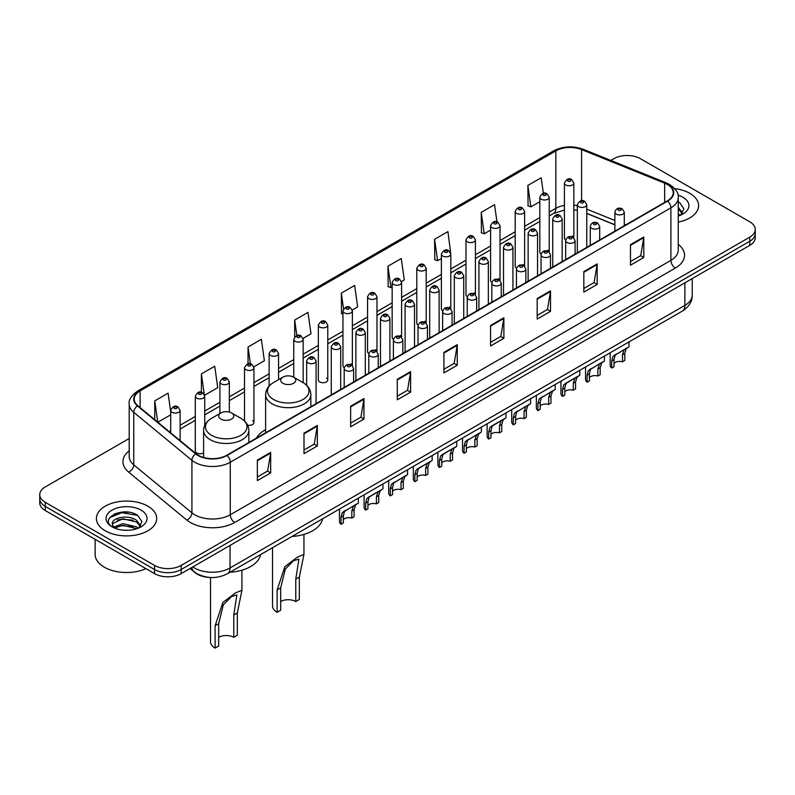 <?xml version="1.0" encoding="UTF-8"?>
<svg xmlns="http://www.w3.org/2000/svg" width="795" height="795" viewBox="0 0 795 795"><rect width="100%" height="100%" fill="white"/><g stroke="black" fill="none" stroke-linecap="round" stroke-linejoin="round"><path stroke-width="1.19" d="M265.619 429.707A33.291 19.219 0 0 0 256.437 438.115M547.854 250.226A4.71 2.723 0 0 1 549.226 252.025L549.236 197.269A4.71 2.723 180 0 1 546.324 199.774A4.71 2.723 180 0 1 541.186 199.187A4.71 2.723 180 0 1 539.815 197.269L539.815 252.144A4.71 2.723 0 0 0 541.137 254.032M524.63 266.236L524.63 211.47A4.71 2.723 180 0 1 521.719 213.984A4.71 2.723 180 0 1 516.581 213.398A4.71 2.723 180 0 1 515.2 211.47L515.2 266.355A4.71 2.723 0 0 0 516.531 268.243M498.634 278.638A4.71 2.723 0 0 1 500.015 280.436L500.015 225.681A4.71 2.723 180 0 1 497.114 228.195A4.71 2.723 180 0 1 491.976 227.599A4.71 2.723 180 0 1 490.595 225.681L490.595 280.555A4.71 2.723 0 0 0 491.926 282.454M474.029 292.838A4.71 2.723 0 0 1 475.41 294.647L475.41 239.881A4.71 2.723 180 0 1 472.498 242.395A4.71 2.723 180 0 1 467.371 241.809A4.71 2.723 180 0 1 465.989 239.881L465.989 294.766A4.71 2.723 0 0 0 467.311 296.654M449.423 307.049A4.71 2.723 0 0 1 450.795 308.848L450.805 254.092A4.71 2.723 180 0 1 447.893 256.606A4.71 2.723 180 0 1 442.765 256.02A4.71 2.723 180 0 1 441.384 254.092L441.384 308.977A4.71 2.723 0 0 0 442.706 310.865M426.2 323.058L426.2 268.303A4.71 2.723 180 0 1 423.288 270.817A4.71 2.723 180 0 1 418.15 270.221A4.71 2.723 180 0 1 416.779 268.303L416.779 323.177A4.71 2.723 0 0 0 418.1 325.076M400.213 335.46A4.71 2.723 0 0 1 401.584 337.269L401.594 282.503A4.71 2.723 180 0 1 398.683 285.017A4.71 2.723 180 0 1 393.545 284.431A4.71 2.723 180 0 1 392.164 282.503L392.164 337.388A4.71 2.723 0 0 0 393.495 339.276M375.598 349.671A4.71 2.723 0 0 1 376.979 351.47L376.979 296.714A4.71 2.723 180 0 1 374.077 299.228A4.71 2.723 180 0 1 368.94 298.642A4.71 2.723 180 0 1 367.558 296.714L367.558 351.589A4.71 2.723 0 0 0 368.89 353.487M350.993 363.872A4.71 2.723 0 0 1 352.374 365.68L352.374 310.925A4.71 2.723 180 0 1 349.462 313.429A4.71 2.723 180 0 1 344.334 312.842A4.71 2.723 180 0 1 342.953 310.925L342.953 365.799A4.71 2.723 0 0 0 344.275 367.688M327.769 380.01L327.769 325.125A4.71 2.723 180 0 1 324.857 327.639A4.71 2.723 180 0 1 319.729 327.053A4.71 2.723 180 0 1 318.348 325.125L318.348 380.01A4.71 2.723 0 0 0 319.729 381.928A4.71 2.723 0 0 0 324.857 382.524A4.71 2.723 0 0 0 327.769 380.01A4.71 2.723 0 0 0 326.387 378.082M204.732 425.404L204.732 396.158A4.71 2.723 180 0 1 201.821 398.673A4.71 2.723 180 0 1 196.693 398.086A4.71 2.723 180 0 1 195.312 396.158L195.312 451.043A4.71 2.723 0 0 0 196.693 452.961A4.71 2.723 0 0 0 203.609 452.802M572.46 236.016A4.71 2.723 0 0 1 573.831 237.814L573.841 183.059A4.71 2.723 180 0 1 570.929 185.573A4.71 2.723 180 0 1 565.802 184.987A4.71 2.723 180 0 1 564.42 183.059L564.42 237.934A4.71 2.723 0 0 0 565.742 239.832M614.873 224.856L586.77 213.487M524.62 266.226A4.71 2.723 0 0 0 523.249 264.427M426.19 323.058A4.71 2.723 0 0 0 424.818 321.26M247.613 425.186A4.71 2.723 0 0 0 253.943 422.632A4.71 2.723 0 0 0 252.562 420.704M209.413 577.418A18.841 10.882 180 0 1 195.292 572.807L190.065 568.495M129.068 512.258A25.122 14.509 0 0 0 114.361 514.007M129.207 438.482L45.265 486.947A18.841 10.882 0 0 0 39.75 494.639L39.75 502.838A18.841 10.882 0 0 0 45.265 510.539L154.538 573.622A18.841 10.882 0 0 0 181.19 573.622L749.735 245.377A18.841 10.882 0 0 0 755.25 237.685L755.25 233.581A18.841 10.882 0 0 1 749.735 241.273A18.841 10.882 0 0 0 755.25 233.581L755.25 229.477A18.841 10.882 0 0 0 749.735 221.785L640.462 158.702A18.841 10.882 0 0 0 613.81 158.702L610.808 160.431M39.75 494.639A18.841 10.882 0 0 0 45.265 502.331L154.538 565.414A18.841 10.882 0 0 0 181.19 565.414L181.19 569.518L749.735 241.273L181.19 569.518A18.841 10.882 0 0 1 154.538 569.518A18.841 10.882 0 0 0 181.19 569.518L181.19 573.622M45.265 502.331L45.265 506.435L154.538 569.518L45.265 506.435A18.841 10.882 0 0 1 39.75 498.743A18.841 10.882 0 0 0 45.265 506.435L45.265 510.539M689.772 193.314A30.15 17.41 0 0 0 674.707 188.594A30.15 17.41 0 0 1 689.772 193.314A30.15 17.41 0 0 1 698.596 205.627A30.15 17.41 0 0 0 689.772 193.314M147.87 506.177A30.15 17.41 0 0 0 115.017 502.4A30.15 17.41 0 0 0 96.404 518.489A30.15 17.41 0 0 0 105.228 530.792A30.15 17.41 0 0 0 138.092 534.568A30.15 17.41 0 0 0 156.704 518.489A30.15 17.41 0 0 0 147.87 506.177A30.15 17.41 0 0 0 115.017 502.4A30.15 17.41 0 0 0 96.404 518.489A30.15 17.41 0 0 0 105.228 530.792A30.15 17.41 0 0 0 138.092 534.568A30.15 17.41 0 0 0 156.704 518.489A30.15 17.41 0 0 0 147.87 506.177M667.333 184.47A20.104 11.607 180 0 1 673.226 192.678A20.104 11.607 180 0 1 667.333 200.877L226.714 455.267A20.104 11.607 180 0 1 196.037 453.726L137.863 405.758A20.104 11.607 180 0 1 134.226 399.1A20.104 11.607 180 0 1 140.119 390.892L555.834 150.881A20.104 11.607 180 0 1 581.572 149.579L664.65 183.168A20.104 11.607 180 0 1 667.333 184.47M667.691 184.261A20.6 11.895 0 0 0 664.938 182.93L581.861 149.351A20.6 11.895 0 0 0 555.476 150.682L139.761 390.693A20.6 11.895 0 0 0 137.456 405.927L195.62 453.885A20.6 11.895 0 0 0 227.072 455.475L667.691 201.085A20.6 11.895 0 0 0 667.691 184.261M257.361 460.096L257.361 480.607L270.688 472.916L270.688 452.405L257.361 460.096M257.361 476.97L267.627 471.047L270.638 453.08A5.028 2.902 -120 0 0 270.688 452.405M267.537 471.097L270.688 472.916M303.998 433.166L303.998 453.687L317.324 445.985L317.324 425.474L303.998 433.166M303.998 450.04L314.264 444.117L317.275 426.16A5.028 2.902 -120 0 0 317.324 425.474M314.174 444.166L317.324 445.985M350.635 406.245L350.635 426.756L363.961 419.064L363.961 398.543L350.635 406.245M350.635 423.119L360.9 417.186L363.911 399.229A5.028 2.902 -120 0 0 363.961 398.543M360.811 417.246L363.961 419.064M397.281 379.314L397.281 399.825L410.608 392.134L410.608 371.623L397.281 379.314M397.281 396.188L407.537 390.266L410.548 372.298A5.028 2.902 -120 0 0 410.608 371.623M407.447 390.315L410.608 392.134M630.465 244.681L630.465 265.202L643.791 257.5L643.791 236.989L630.465 244.681M630.465 261.555L640.73 255.632L643.741 237.665A5.028 2.902 -120 0 0 643.791 236.989M640.641 255.682L643.791 257.5M583.828 271.612L583.828 292.123L597.154 284.431L597.154 263.92L583.828 271.612M583.828 288.486L594.094 282.563L597.105 264.596A5.028 2.902 -120 0 0 597.154 263.92M594.004 282.613L597.154 284.431M537.191 298.532L537.191 319.053L550.518 311.362L550.518 290.841L537.191 298.532M537.191 315.406L547.457 309.484L550.468 291.526A5.028 2.902 -120 0 0 550.518 290.841M547.367 309.533L550.518 311.362M490.555 325.463L490.555 345.974L503.881 338.282L503.881 317.771L490.555 325.463M490.555 342.337L500.82 336.414L503.821 318.447A5.028 2.902 -120 0 0 503.881 317.771M500.731 336.464L503.881 338.282M443.918 352.384L443.918 372.905L457.244 365.213L457.244 344.692L443.918 352.384M443.918 369.268L454.184 363.335L457.185 345.378A5.028 2.902 -120 0 0 457.244 344.692M454.094 363.394L457.244 365.213M678.244 222.093A30.15 17.41 0 0 0 698.596 205.627A30.15 17.41 0 0 1 678.244 222.093M181.19 565.414L749.735 237.168A18.841 10.882 0 0 0 755.25 229.477M253.834 366.833L264.367 360.741L261.356 339.306L248.04 346.998L248.04 363.822M204.613 395.244L217.731 387.672L214.72 366.237L201.393 373.928L201.393 392.283M170.706 411.82L168.083 393.157L154.757 400.859L154.757 419.69M401.475 281.589L404.287 279.969L401.276 258.534L387.95 266.226L388.169 286.617M450.685 253.178L447.913 231.603L434.587 239.295L434.805 259.687M496.964 221.875L494.55 204.673L481.223 212.374L481.442 232.766M543.373 193.334L541.186 177.752L527.87 185.444L528.079 205.835M303.044 338.412L311.004 333.821L308.003 312.385L294.677 320.077L294.677 336.871M352.255 310L357.641 306.89L354.64 285.455L341.313 293.146L341.522 313.538M342.953 314.075L341.313 313.459M341.313 293.146L343.529 308.937M387.95 266.226L390.961 287.661L392.164 286.965M390.961 287.661L387.95 286.538M434.587 239.295L437.598 260.73L441.384 258.544M437.598 260.73L434.587 259.607M481.223 212.374L484.234 233.81L490.595 230.133M484.234 233.81L481.223 232.687M527.87 185.444L530.871 206.879L539.815 201.721M530.871 206.879L527.87 205.756M294.677 320.077L296.843 335.52M248.04 346.998L250.395 363.822M201.393 373.928L204.265 394.37M157.857 422.244L170.706 414.821M154.757 400.859L157.748 422.155M678.244 213.845L680.152 215.336M678.244 215.465L678.791 215.833M678.244 207.326L682.567 213.12M678.244 208.956L682.249 213.547M678.244 216.011A20.481 11.826 0 0 0 682.925 213.984A20.481 11.826 0 0 0 682.925 197.269A20.481 11.826 0 0 0 678.016 195.173M680.629 215.127L683.839 208.827L679.785 202.715M678.244 201.95L679.506 202.526M272.526 547.705L272.526 605.879A15.701 9.063 0 0 0 277.127 612.289L277.127 589.94L284.868 566.676L297.28 557.235L303.938 554.413L299.337 577.12L299.337 599.47L295.78 601.527A10.683 6.161 0 0 0 280.685 601.527M295.78 601.527L295.78 579.167L298.91 559.153L293.584 560.704L285.326 569.011L280.685 587.893L280.685 610.242L277.127 612.289M282.901 383.289A7.543 4.353 0 0 0 293.564 383.289A7.543 4.353 0 0 0 293.564 377.138L302.925 382.534A20.769 11.995 0 0 1 302.925 399.497A20.769 11.995 0 0 1 273.54 399.497A20.769 11.995 0 0 1 273.54 382.534C268.432 385.575 265.788 389.61 265.619 394.648A22.618 13.058 0 0 0 272.238 403.88A22.618 13.058 0 0 0 296.883 406.702A22.618 13.058 0 0 0 310.845 394.648C310.676 389.61 308.043 385.575 302.925 382.534L293.564 377.138A7.543 4.353 0 0 0 282.901 377.138A7.543 4.353 0 0 0 282.901 383.289M291.984 536.466A34.553 19.945 0 0 0 322.581 518.807M210.526 577.488L210.526 641.684A15.701 9.063 0 0 0 215.117 648.094L215.117 625.745L222.858 602.471L235.27 593.03L241.928 590.218L237.327 612.915L237.327 635.275L233.78 637.322A10.683 6.161 0 0 0 218.675 637.322M233.78 637.322L233.78 614.972L236.91 594.948L231.583 596.498L223.325 604.806L218.675 623.687L218.675 646.037L215.117 648.094M220.901 419.084A7.543 4.353 0 0 0 231.554 419.084A7.543 4.353 0 0 0 231.554 412.933L240.915 418.339A20.769 11.995 0 0 1 240.915 435.302A20.769 11.995 0 0 1 211.54 435.302A20.769 11.995 0 0 1 211.54 418.339C206.422 421.38 203.778 425.414 203.609 430.443A22.618 13.058 0 0 0 210.238 439.675A22.618 13.058 0 0 0 234.883 442.507A22.618 13.058 0 0 0 248.835 430.443C248.676 425.414 246.033 421.38 240.915 418.339L231.554 412.933A7.543 4.353 0 0 0 220.901 412.933A7.543 4.353 0 0 0 220.901 419.084M229.974 572.271A34.553 19.945 0 0 0 260.571 554.602M95.142 539.328L95.142 554.383A31.412 18.136 0 0 0 104.344 567.213A31.412 18.136 0 0 0 145.932 568.654M123.126 530.146L127.906 530.285M113.735 527.135L122.877 523.647L136.591 526.856L138.26 528.188M114.569 528.019L122.877 525.276L136.899 528.695M113.874 527.771L112.403 524.332A14.201 8.198 0 0 0 114.699 528.128M140.675 525.982L136.591 520.347C128.075 513.987 110.535 517.913 112.403 524.332L112.353 523.706M112.443 524.531L112.84 523.478L122.877 518.767L136.591 521.967L140.347 526.399M138.737 527.989L141.947 521.689L137.893 515.577C123.523 505.242 97.984 518.857 112.731 527.204L113.456 527.651M141.033 510.122A20.481 11.826 0 0 0 112.075 510.122A20.481 11.826 0 0 0 112.075 526.846A20.481 11.826 0 0 0 141.033 526.846A20.481 11.826 0 0 0 141.033 510.122M109.73 517.625L121.764 512.695L137.614 515.389M117.243 520.029L121.764 519.205L133.073 520.178M117.243 526.538L121.764 525.724L133.073 526.688M614.018 363.355A6.281 3.627 180 0 1 622.495 361.814L622.495 354.779L624.025 350.029L625.108 349.015L615.141 355.156L614.018 359.678L614.018 366.714L611.723 368.035A9.421 5.436 180 0 1 610.163 365.034L610.163 352.771M611.723 368.035L611.723 361L612.925 356.438L625.874 348.588M629.014 341.89L629.014 346.769L626.251 348.747L624.781 353.457L624.781 360.493L622.495 361.814M614.316 355.256L616.602 353.934L614.316 355.256M589.413 377.565A6.281 3.627 180 0 1 597.88 376.025L597.88 368.989L599.42 364.239L600.503 363.226L590.536 369.367L589.413 373.879L589.413 380.914L587.117 382.236A9.421 5.436 180 0 1 585.557 379.235L585.557 366.972M587.117 382.236L587.117 375.2L588.32 370.649L601.259 362.788M604.399 356.1L604.399 360.98L601.646 362.957L600.175 367.668L600.175 374.703L597.88 376.025M589.711 369.456L591.997 368.145L589.711 369.456M564.808 391.766A6.281 3.627 180 0 1 573.274 390.226L573.274 383.2L574.815 378.44L575.898 377.436L567.382 382.345L565.931 383.568L564.808 388.089L564.808 395.125L562.512 396.447A9.421 5.436 180 0 1 560.952 393.446L560.952 381.183M562.512 396.447L562.512 389.411L563.715 384.85L576.653 376.999M579.794 370.301L579.794 375.18L577.031 377.158L575.57 381.868L575.57 388.904L573.274 390.226M565.106 383.667L567.382 382.345L565.106 383.667M540.193 405.977A6.281 3.627 180 0 1 548.669 404.436L548.669 397.401L550.21 392.651L551.293 391.637L541.325 397.778L540.193 402.29L540.193 409.326L537.907 410.647A9.421 5.436 180 0 1 536.347 407.656L536.347 395.393M537.907 410.647L537.907 403.622L539.099 399.06L552.048 391.2M555.188 384.512L555.188 389.391L552.426 391.369L550.965 396.079L550.965 403.115L548.669 404.436M540.491 397.878L542.776 396.556L540.491 397.878M515.587 420.187A6.281 3.627 180 0 1 524.064 418.647L524.064 411.611L525.604 406.861L526.688 405.847L516.72 411.989L515.587 416.5L515.587 423.536L513.302 424.858A9.421 5.436 180 0 1 511.732 421.857L511.732 409.594M513.302 424.858L513.302 417.822L514.494 413.271L527.443 405.41M530.583 398.712L530.583 403.602L527.82 405.579L526.35 410.29L526.35 417.325L524.064 418.647M515.885 412.078L518.171 410.767L515.885 412.078M490.982 434.388A6.281 3.627 180 0 1 499.459 432.848L499.459 425.812L500.989 421.062L502.072 420.058L493.566 424.967L492.105 426.19L490.982 430.711L490.982 437.747L488.687 439.069A9.421 5.436 180 0 1 487.126 436.067L487.126 423.805M488.687 439.069L488.687 432.033L489.889 427.472L502.828 419.621M505.978 412.923L505.978 417.802L503.215 419.78L501.744 424.49L501.744 431.526L499.459 432.848M491.28 426.289L493.566 424.967L491.28 426.289M466.377 448.599A6.281 3.627 180 0 1 474.844 447.058L474.844 440.023L476.384 435.272L477.467 434.259L467.5 440.4L466.377 444.912L466.377 451.948L464.081 453.269A9.421 5.436 180 0 1 462.521 450.278L462.521 438.005M464.081 453.269L464.081 446.234L465.284 441.682L478.222 433.822M481.363 427.134L481.363 432.013L478.61 433.991L477.139 438.701L477.139 445.737L474.844 447.058M466.675 440.49L468.961 439.178L466.675 440.49M441.772 462.799A6.281 3.627 180 0 1 450.238 461.269L450.238 454.233L451.779 449.473L452.862 448.469L444.345 453.379L442.894 454.611L441.772 459.122L441.772 466.158L439.476 467.48A9.421 5.436 180 0 1 437.916 464.479L437.916 452.216M439.476 467.48L439.476 460.444L440.678 455.893L453.617 448.032M456.757 441.334L456.757 446.214L453.995 448.191L452.534 452.911L452.534 459.937L450.238 461.269M442.07 454.7L444.345 453.379L442.07 454.7M417.156 477.01A6.281 3.627 180 0 1 425.633 475.47L425.633 468.434L427.173 463.684L428.257 462.67L419.74 467.589L418.289 468.812L417.156 473.333L417.156 480.369L414.871 481.691A9.421 5.436 180 0 1 413.311 478.689L413.311 466.427M414.871 481.691L414.871 474.655L416.063 470.093L429.012 462.243M432.152 455.545L432.152 460.424L429.389 462.402L427.929 467.112L427.929 474.148L425.633 475.47M417.454 468.911L419.74 467.589L417.454 468.911M392.551 491.221A6.281 3.627 180 0 1 401.028 489.68L401.028 482.644L402.568 477.894L403.651 476.881L393.684 483.022L392.551 487.534L392.551 494.57L390.266 495.891A9.421 5.436 180 0 1 388.695 492.89L388.695 480.627M390.266 495.891L390.266 488.855L391.458 484.304L404.407 476.444M407.547 469.746L407.547 474.635L404.784 476.612L403.313 481.323L403.313 488.359L401.028 489.68M392.849 483.112L395.135 481.8L392.849 483.112M367.946 505.421A6.281 3.627 180 0 1 376.423 503.881L376.423 496.855L377.953 492.095L379.036 491.091L370.53 496L369.069 497.223L367.946 501.744L367.946 508.78L365.65 510.102A9.421 5.436 180 0 1 364.09 507.101L364.09 494.838M365.65 510.102L365.65 503.066L366.853 498.505L379.791 490.654M382.942 483.956L382.942 488.836L380.179 490.813L378.708 495.524L378.708 502.559L376.423 503.881M368.244 497.322L370.53 496L368.244 497.322M343.341 519.632A6.281 3.627 180 0 1 351.807 518.092L351.807 511.056L353.348 506.306L354.431 505.292L344.464 511.433L343.341 515.945L343.341 522.981L341.045 524.303A9.421 5.436 180 0 1 339.485 521.311L339.485 509.048M341.045 524.303L341.045 517.277L342.248 512.715L355.186 504.855M358.326 498.167L358.326 503.046L355.574 505.024L354.103 509.734L354.103 516.77L351.807 518.092M343.639 511.533L345.924 510.211L343.639 511.533M192.827 566.905A25.122 14.509 0 0 0 194.517 567.978A25.122 14.509 0 0 0 230.043 567.978L684.883 305.379A25.122 14.509 0 0 0 692.236 295.124C692.425 301.355 689.106 306.691 682.279 311.133L227.44 573.732A12.561 7.254 60 0 0 230.043 567.978L230.043 545.41M684.883 282.811L684.883 305.379A12.561 7.254 60 0 1 682.279 311.133M191.804 567.491A12.561 8.407 129.5 0 0 194 571.575L190.184 568.425M749.735 245.377L749.735 237.168M154.538 573.622L154.538 565.414M678.244 244.363A31.412 18.136 180 0 1 675.333 268.074L234.714 522.464A6.281 3.627 60 0 1 230.272 514.763L670.891 260.372A25.122 14.509 0 0 0 678.244 250.117L678.244 197.597A25.122 14.509 180 0 1 670.891 207.853A6.281 3.627 -120 0 0 667.691 201.085M234.714 522.464A31.412 18.136 180 0 1 190.293 522.464A31.412 18.136 180 0 1 186.775 520.039L128.601 472.071A31.412 18.136 180 0 1 129.207 450.795M194.735 514.763A25.122 14.509 0 0 0 230.272 514.763L230.272 462.243A25.122 14.509 180 0 1 191.923 460.305L133.749 412.347A25.122 14.509 180 0 1 129.207 404.029L129.207 456.549A25.122 14.509 0 0 0 133.749 464.866L191.923 512.835A25.122 14.509 0 0 0 194.735 514.763M678.244 197.597C679.089 193.672 676.197 189.299 669.589 184.47L666.29 182.86A6.281 2.942 112 0 0 664.938 182.93M666.29 182.86L583.212 149.281C572.807 145.594 562.93 146.131 553.578 150.881A6.281 3.627 60 0 1 555.476 150.682M139.761 390.693A6.281 3.627 -120 0 0 137.863 390.892C131.344 395.582 128.452 399.955 129.207 404.029M137.456 405.927A6.281 4.204 129.5 0 0 133.749 412.347L133.749 464.866A6.281 4.204 -50.5 0 1 128.601 472.071M583.212 149.281A6.281 2.942 112 0 0 581.861 149.351M195.62 453.885A6.281 4.204 129.5 0 0 191.923 460.305L191.923 512.835A6.281 4.204 -50.5 0 1 186.775 520.039M227.072 455.475A6.281 3.627 60 0 1 230.272 462.243L670.891 207.853L670.891 260.372A6.281 3.627 60 0 0 675.333 268.074M140.119 390.892L140.119 407.616M664.65 183.168L664.65 202.427M581.572 149.579L581.572 200.698M625.754 224.886L624.294 224.299M614.873 220.493L586.77 209.125M577.339 205.716A20.104 11.607 0 0 0 573.841 205.14M564.42 205.388A20.104 11.607 0 0 0 555.834 208.33L549.236 212.136M555.834 150.881L555.834 208.33A11.309 6.529 60 0 1 553.489 213.507L549.236 215.962M539.815 217.582L524.63 226.346M515.2 231.782L500.015 240.547M490.595 245.993L475.41 254.758M465.989 260.203L450.805 268.968M441.384 274.404L426.2 283.169M416.779 288.615L401.594 297.38M392.164 302.816L376.979 311.59M367.558 317.026L352.374 325.791M342.953 331.237L327.769 340.002M318.348 345.437L303.163 354.202M293.743 359.648L278.548 368.413M269.127 373.849L253.943 382.624M244.522 388.059L229.338 396.824M219.917 402.27L204.732 411.035M195.312 416.471L180.127 425.246M170.706 430.681L169.166 431.566M443.918 353.04L457.185 345.378M490.555 326.109L503.821 318.447M537.191 299.188L550.468 291.526M583.828 272.258L597.105 264.596M630.465 245.337L643.741 237.665M397.281 379.96L410.548 372.298M350.635 406.891L363.911 399.229M303.998 433.822L317.275 426.16M257.361 460.742L270.638 453.08M280.685 587.893L277.127 589.94M299.337 577.12L295.78 579.167M218.675 623.687L215.117 625.745M237.327 612.915L233.78 614.972M616.254 214.113A4.71 2.723 180 0 1 614.873 212.186C616.075 208.33 618.54 207.207 622.266 208.827L624.294 212.186A4.71 2.723 180 0 1 621.392 214.7A4.71 2.723 180 0 1 616.254 214.113M620.696 208.986A1.57 0.904 0 0 0 618.48 208.986A1.57 0.904 0 0 0 618.48 210.268A1.57 0.904 0 0 0 620.696 210.268A1.57 0.904 0 0 0 620.696 208.986M625.108 349.015L627.394 347.703M622.495 354.779L624.781 353.457M611.723 361L614.018 359.678M591.649 228.324A4.71 2.723 180 0 1 590.268 226.396C591.47 222.53 593.935 221.408 597.661 223.037L599.688 226.396A4.71 2.723 180 0 1 596.787 228.91A4.71 2.723 180 0 1 591.649 228.324M596.091 223.196A1.57 0.904 0 0 0 593.865 223.196A1.57 0.904 0 0 0 593.865 224.478A1.57 0.904 0 0 0 596.091 224.478A1.57 0.904 0 0 0 596.091 223.196M600.503 363.226L602.789 361.904M597.88 368.989L600.175 367.668M587.117 375.2L589.413 373.879M567.044 242.525A4.71 2.723 180 0 1 565.662 240.607C566.865 236.741 569.329 235.618 573.056 237.248L575.083 240.607A4.71 2.723 180 0 1 572.171 243.121A4.71 2.723 180 0 1 567.044 242.525M571.486 237.397A1.57 0.904 0 0 0 569.26 237.397A1.57 0.904 0 0 0 569.26 238.679A1.57 0.904 0 0 0 571.486 238.679A1.57 0.904 0 0 0 571.486 237.397M575.898 377.436L578.184 376.115M573.274 383.2L575.57 381.868M562.512 389.411L564.808 388.089M542.438 256.735A4.71 2.723 180 0 1 541.057 254.807C542.26 250.942 544.724 249.829 548.451 251.449L550.478 254.807A4.71 2.723 180 0 1 547.566 257.322A4.71 2.723 180 0 1 542.438 256.735M546.881 251.608A1.57 0.904 0 0 0 544.655 251.608A1.57 0.904 0 0 0 544.655 252.889A1.57 0.904 0 0 0 546.881 252.889A1.57 0.904 0 0 0 546.881 251.608M551.293 391.637L553.578 390.325M548.669 397.401L550.965 396.079M537.907 403.622L540.193 402.29M517.823 270.946A4.71 2.723 180 0 1 516.452 269.018C517.654 265.152 520.119 264.029 523.835 265.659L525.873 269.018A4.71 2.723 180 0 1 522.961 271.532A4.71 2.723 180 0 1 517.823 270.946M522.265 265.808A1.57 0.904 0 0 0 520.049 265.808A1.57 0.904 0 0 0 520.049 267.09A1.57 0.904 0 0 0 522.265 267.09A1.57 0.904 0 0 0 522.265 265.808M526.688 405.847L528.973 404.526M524.064 411.611L526.35 410.29M513.302 417.822L515.587 416.5M493.218 285.147A4.71 2.723 180 0 1 491.837 283.229C493.039 279.363 495.504 278.24 499.23 279.86L501.257 283.229A4.71 2.723 180 0 1 498.356 285.733A4.71 2.723 180 0 1 493.218 285.147M497.66 280.019A1.57 0.904 0 0 0 495.444 280.019A1.57 0.904 0 0 0 495.444 281.301A1.57 0.904 0 0 0 497.66 281.301A1.57 0.904 0 0 0 497.66 280.019M502.072 420.058L504.358 418.736M499.459 425.812L501.744 424.49M488.687 432.033L490.982 430.711M468.613 299.357A4.71 2.723 180 0 1 467.231 297.429C468.434 293.564 470.898 292.451 474.625 294.071L476.652 297.429A4.71 2.723 180 0 1 473.75 299.944A4.71 2.723 180 0 1 468.613 299.357M473.055 294.229A1.57 0.904 0 0 0 470.829 294.229A1.57 0.904 0 0 0 470.829 295.511A1.57 0.904 0 0 0 473.055 295.511A1.57 0.904 0 0 0 473.055 294.229M477.467 434.259L479.753 432.937M474.844 440.023L477.139 438.701M464.081 446.234L466.377 444.912M444.007 313.558A4.71 2.723 180 0 1 442.626 311.64C443.829 307.774 446.293 306.651 450.02 308.281L452.047 311.64A4.71 2.723 180 0 1 449.135 314.154A4.71 2.723 180 0 1 444.007 313.558M448.45 308.43A1.57 0.904 0 0 0 446.224 308.43A1.57 0.904 0 0 0 446.224 309.712A1.57 0.904 0 0 0 448.45 309.712A1.57 0.904 0 0 0 448.45 308.43M452.862 448.469L455.147 447.148M450.238 454.233L452.534 452.911M439.476 460.444L441.772 459.122M419.402 327.769A4.71 2.723 180 0 1 418.021 325.841C419.223 321.985 421.688 320.862 425.414 322.482L427.442 325.841A4.71 2.723 180 0 1 424.53 328.355A4.71 2.723 180 0 1 419.402 327.769M423.844 322.641A1.57 0.904 0 0 0 421.618 322.641A1.57 0.904 0 0 0 421.618 323.923A1.57 0.904 0 0 0 423.844 323.923A1.57 0.904 0 0 0 423.844 322.641M428.257 462.67L430.542 461.358M425.633 468.434L427.929 467.112M414.871 474.655L417.156 473.333M394.787 341.979A4.71 2.723 180 0 1 393.406 340.051C394.618 336.186 397.083 335.063 400.799 336.692L402.836 340.051A4.71 2.723 180 0 1 399.925 342.566A4.71 2.723 180 0 1 394.787 341.979M399.229 336.851A1.57 0.904 0 0 0 397.013 336.851A1.57 0.904 0 0 0 397.013 338.133A1.57 0.904 0 0 0 399.229 338.133A1.57 0.904 0 0 0 399.229 336.851M403.651 476.881L405.927 475.559M401.028 482.644L403.313 481.323M390.266 488.855L392.551 487.534M370.182 356.18A4.71 2.723 180 0 1 368.8 354.262C370.003 350.396 372.467 349.273 376.194 350.893L378.221 354.262A4.71 2.723 180 0 1 375.32 356.776A4.71 2.723 180 0 1 370.182 356.18M374.624 351.052A1.57 0.904 0 0 0 372.408 351.052A1.57 0.904 0 0 0 372.408 352.334A1.57 0.904 0 0 0 374.624 352.334A1.57 0.904 0 0 0 374.624 351.052M379.036 491.091L381.322 489.77M376.423 496.855L378.708 495.524M365.65 503.066L367.946 501.744M345.577 370.391A4.71 2.723 180 0 1 344.195 368.463C345.398 364.597 347.862 363.484 351.589 365.104L353.616 368.463A4.71 2.723 180 0 1 350.714 370.977A4.71 2.723 180 0 1 345.577 370.391M350.019 365.263A1.57 0.904 0 0 0 347.793 365.263A1.57 0.904 0 0 0 347.793 366.545A1.57 0.904 0 0 0 350.019 366.545A1.57 0.904 0 0 0 350.019 365.263M354.431 505.292L356.716 503.98M351.807 511.056L354.103 509.734M341.045 517.277L343.341 515.945M586.77 247.394L586.77 204.732A4.71 2.723 180 0 1 583.858 207.237A4.71 2.723 180 0 1 578.72 206.65A4.71 2.723 180 0 1 577.339 204.732L577.339 252.84M580.946 202.805A1.57 0.904 0 0 0 583.162 202.805A1.57 0.904 0 0 0 583.162 201.523A1.57 0.904 0 0 0 580.946 201.523A1.57 0.904 0 0 0 580.946 202.805M562.154 261.605L562.154 218.933A4.71 2.723 180 0 1 559.253 221.447A4.71 2.723 180 0 1 554.115 220.861A4.71 2.723 180 0 1 552.734 218.933L552.734 267.041M556.341 217.015A1.57 0.904 0 0 0 558.557 217.015A1.57 0.904 0 0 0 558.557 215.733A1.57 0.904 0 0 0 556.341 215.733A1.57 0.904 0 0 0 556.341 217.015M537.549 275.815L537.549 233.144A4.71 2.723 180 0 1 534.647 235.658A4.71 2.723 180 0 1 529.51 235.062A4.71 2.723 180 0 1 528.128 233.144L528.128 281.251M531.726 231.216A1.57 0.904 0 0 0 533.952 231.216A1.57 0.904 0 0 0 533.952 229.934A1.57 0.904 0 0 0 531.726 229.934A1.57 0.904 0 0 0 531.726 231.216M512.944 290.016L512.944 247.344A4.71 2.723 180 0 1 510.032 249.859A4.71 2.723 180 0 1 504.904 249.272A4.71 2.723 180 0 1 503.523 247.344L503.523 295.462M507.121 245.426A1.57 0.904 0 0 0 509.347 245.426A1.57 0.904 0 0 0 509.347 244.145A1.57 0.904 0 0 0 507.121 244.145A1.57 0.904 0 0 0 507.121 245.426M488.339 304.227L488.339 261.555A4.71 2.723 180 0 1 485.427 264.069A4.71 2.723 180 0 1 480.289 263.483A4.71 2.723 180 0 1 478.918 261.555L478.918 309.662M482.515 259.627A1.57 0.904 0 0 0 484.731 259.627A1.57 0.904 0 0 0 484.731 258.345A1.57 0.904 0 0 0 482.515 258.345A1.57 0.904 0 0 0 482.515 259.627M463.733 318.437L463.733 275.766A4.71 2.723 180 0 1 460.822 278.28A4.71 2.723 180 0 1 455.684 277.684A4.71 2.723 180 0 1 454.303 275.766L454.303 323.873M457.91 273.838A1.57 0.904 0 0 0 460.126 273.838A1.57 0.904 0 0 0 460.126 272.556A1.57 0.904 0 0 0 457.91 272.556A1.57 0.904 0 0 0 457.91 273.838M439.118 332.638L439.118 289.966A4.71 2.723 180 0 1 436.216 292.481A4.71 2.723 180 0 1 431.079 291.894A4.71 2.723 180 0 1 429.697 289.966L429.697 338.084M433.305 288.048A1.57 0.904 0 0 0 435.521 288.048A1.57 0.904 0 0 0 435.521 286.766A1.57 0.904 0 0 0 433.305 286.766A1.57 0.904 0 0 0 433.305 288.048M414.513 346.849L414.513 304.177A4.71 2.723 180 0 1 411.611 306.691A4.71 2.723 180 0 1 406.474 306.095A4.71 2.723 180 0 1 405.092 304.177L405.092 352.284M408.69 302.249A1.57 0.904 0 0 0 410.916 302.249A1.57 0.904 0 0 0 410.916 300.967A1.57 0.904 0 0 0 408.69 300.967A1.57 0.904 0 0 0 408.69 302.249M389.908 361.049L389.908 318.388A4.71 2.723 180 0 1 386.996 320.892A4.71 2.723 180 0 1 381.868 320.305A4.71 2.723 180 0 1 380.487 318.388L380.487 366.495M384.084 316.46A1.57 0.904 0 0 0 386.31 316.46A1.57 0.904 0 0 0 386.31 315.178A1.57 0.904 0 0 0 384.084 315.178A1.57 0.904 0 0 0 384.084 316.46M365.303 375.26L365.303 332.588A4.71 2.723 180 0 1 362.391 335.102A4.71 2.723 180 0 1 357.253 334.516A4.71 2.723 180 0 1 355.882 332.588L355.882 380.696M359.479 330.67A1.57 0.904 0 0 0 361.695 330.67A1.57 0.904 0 0 0 361.695 329.388A1.57 0.904 0 0 0 359.479 329.388A1.57 0.904 0 0 0 359.479 330.67M340.697 389.471L340.697 346.799A4.71 2.723 180 0 1 337.786 349.313A4.71 2.723 180 0 1 332.648 348.717A4.71 2.723 180 0 1 331.267 346.799L331.267 394.906M334.874 344.871A1.57 0.904 0 0 0 337.09 344.871A1.57 0.904 0 0 0 337.09 343.589A1.57 0.904 0 0 0 334.874 343.589A1.57 0.904 0 0 0 334.874 344.871M316.082 403.671L316.082 361A4.71 2.723 180 0 1 313.18 363.514A4.71 2.723 180 0 1 308.043 362.927A4.71 2.723 180 0 1 306.661 361L306.661 385.337M310.269 359.082A1.57 0.904 0 0 0 312.485 359.082A1.57 0.904 0 0 0 312.485 357.8A1.57 0.904 0 0 0 310.269 357.8A1.57 0.904 0 0 0 310.269 359.082M568.018 181.131A1.57 0.904 0 0 0 570.244 181.131A1.57 0.904 0 0 0 570.244 179.849A1.57 0.904 0 0 0 568.018 179.849A1.57 0.904 0 0 0 568.018 181.131M543.412 195.341A1.57 0.904 0 0 0 545.628 195.341A1.57 0.904 0 0 0 545.628 194.06A1.57 0.904 0 0 0 543.412 194.06A1.57 0.904 0 0 0 543.412 195.341M518.807 209.552A1.57 0.904 0 0 0 521.023 209.552A1.57 0.904 0 0 0 521.023 208.27A1.57 0.904 0 0 0 518.807 208.27A1.57 0.904 0 0 0 518.807 209.552M494.192 223.753A1.57 0.904 0 0 0 496.418 223.753A1.57 0.904 0 0 0 496.418 222.471A1.57 0.904 0 0 0 494.192 222.471A1.57 0.904 0 0 0 494.192 223.753M469.587 237.963A1.57 0.904 0 0 0 471.813 237.963A1.57 0.904 0 0 0 471.813 236.681A1.57 0.904 0 0 0 469.587 236.681A1.57 0.904 0 0 0 469.587 237.963M444.981 252.174A1.57 0.904 0 0 0 447.207 252.174A1.57 0.904 0 0 0 447.207 250.892A1.57 0.904 0 0 0 444.981 250.892A1.57 0.904 0 0 0 444.981 252.174M420.376 266.375A1.57 0.904 0 0 0 422.592 266.375A1.57 0.904 0 0 0 422.592 265.093A1.57 0.904 0 0 0 420.376 265.093A1.57 0.904 0 0 0 420.376 266.375M395.771 280.585A1.57 0.904 0 0 0 397.987 280.585A1.57 0.904 0 0 0 397.987 279.303A1.57 0.904 0 0 0 395.771 279.303A1.57 0.904 0 0 0 395.771 280.585M371.156 294.786A1.57 0.904 0 0 0 373.382 294.786A1.57 0.904 0 0 0 373.382 293.504A1.57 0.904 0 0 0 371.156 293.504A1.57 0.904 0 0 0 371.156 294.786M346.55 308.997A1.57 0.904 0 0 0 348.776 308.997A1.57 0.904 0 0 0 348.776 307.715A1.57 0.904 0 0 0 346.55 307.715A1.57 0.904 0 0 0 346.55 308.997M321.945 323.207A1.57 0.904 0 0 0 324.171 323.207A1.57 0.904 0 0 0 324.171 321.925A1.57 0.904 0 0 0 321.945 321.925A1.57 0.904 0 0 0 321.945 323.207M303.163 382.673L303.163 339.336A4.71 2.723 180 0 1 300.252 341.85A4.71 2.723 180 0 1 295.114 341.254A4.71 2.723 180 0 1 293.743 339.336L293.743 377.237M297.34 337.408A1.57 0.904 0 0 0 299.556 337.408A1.57 0.904 0 0 0 299.556 336.126A1.57 0.904 0 0 0 297.34 336.126A1.57 0.904 0 0 0 297.34 337.408M278.548 379.642L278.548 353.536A4.71 2.723 180 0 1 275.646 356.051A4.71 2.723 180 0 1 270.509 355.464A4.71 2.723 180 0 1 269.127 353.536L269.127 386.032M272.735 351.619A1.57 0.904 0 0 0 274.951 351.619A1.57 0.904 0 0 0 274.951 350.337A1.57 0.904 0 0 0 272.735 350.337A1.57 0.904 0 0 0 272.735 351.619M253.943 422.632L253.943 367.747A4.71 2.723 180 0 1 251.041 370.261A4.71 2.723 180 0 1 245.903 369.675A4.71 2.723 180 0 1 244.522 367.747L244.522 421.002M248.12 365.829A1.57 0.904 0 0 0 250.345 365.829A1.57 0.904 0 0 0 250.345 364.547A1.57 0.904 0 0 0 248.12 364.547A1.57 0.904 0 0 0 248.12 365.829M229.338 412.048L229.338 381.958A4.71 2.723 180 0 1 226.426 384.472A4.71 2.723 180 0 1 221.298 383.876A4.71 2.723 180 0 1 219.917 381.958L219.917 413.499M223.514 380.03A1.57 0.904 0 0 0 225.74 380.03A1.57 0.904 0 0 0 225.74 378.748A1.57 0.904 0 0 0 223.514 378.748A1.57 0.904 0 0 0 223.514 380.03M198.909 394.241A1.57 0.904 0 0 0 201.135 394.241A1.57 0.904 0 0 0 201.135 392.959A1.57 0.904 0 0 0 198.909 392.959A1.57 0.904 0 0 0 198.909 394.241M180.127 440.599L180.127 410.369A4.71 2.723 180 0 1 177.215 412.883A4.71 2.723 180 0 1 172.078 412.287A4.71 2.723 180 0 1 170.706 410.369L170.706 432.838M174.304 408.441A1.57 0.904 0 0 0 176.52 408.441A1.57 0.904 0 0 0 176.52 407.159A1.57 0.904 0 0 0 174.304 407.159A1.57 0.904 0 0 0 174.304 408.441M227.44 573.732C217.333 578.81 207.227 578.81 197.11 573.732L194 571.575M692.236 295.124L692.236 278.568M553.578 150.881L137.863 390.892M577.339 210.347L573.841 209.88M564.42 210.079L553.489 213.507M539.815 221.398L524.63 230.172M515.2 235.608L500.015 244.373M490.595 249.819L475.41 258.584M465.989 264.019L450.805 272.794M441.384 278.23L426.2 286.995M416.779 292.441L401.594 301.206M392.164 306.641L376.979 315.406M367.558 320.852L352.374 329.617M342.953 335.053L327.769 343.828M318.348 349.263L303.163 358.028M293.743 363.474L278.548 372.239M269.127 377.675L253.943 386.45M244.522 391.885L229.338 400.65M219.917 406.096L204.732 414.861M195.312 420.297L180.127 429.062M614.873 224.717L586.77 213.348M303.938 554.413L303.938 534.409M310.845 406.702L310.845 394.648M265.619 432.808L265.619 394.648M282.901 377.138L273.54 382.534M241.928 590.218L241.928 570.204M248.835 442.497L248.835 430.443M203.609 457.473L203.609 430.443M220.901 412.933L211.54 418.339M614.873 231.166L614.873 212.186M624.294 225.73L624.294 212.186M590.268 245.377L590.268 226.396M599.688 239.931L599.688 226.396M565.662 259.577L565.662 240.607M575.083 254.142L575.083 240.607M541.057 273.788L541.057 254.807M550.478 268.352L550.478 254.807M516.452 287.999L516.452 269.018M525.873 282.553L525.873 269.018M491.837 302.199L491.837 283.229M501.257 296.764L501.257 283.229M467.231 316.41L467.231 297.429M476.652 310.974L476.652 297.429M442.626 330.621L442.626 311.64M452.047 325.175L452.047 311.64M418.021 344.821L418.021 325.841M427.442 339.385L427.442 325.841M393.406 359.032L393.406 340.051M402.836 353.586L402.836 340.051M368.8 373.233L368.8 354.262M378.221 367.797L378.221 354.262M344.195 387.443L344.195 368.463M353.616 382.007L353.616 368.463M586.77 204.732L584.732 201.364C582 199.396 579.535 200.509 577.339 204.732M562.154 218.933L560.127 215.574C557.394 213.597 554.93 214.72 552.734 218.933M537.549 233.144L535.522 229.785C532.789 227.807 530.325 228.93 528.128 233.144M512.944 247.344L510.917 243.986C508.184 242.018 505.719 243.131 503.523 247.344M488.339 261.555L486.302 258.196C483.569 256.219 481.114 257.341 478.918 261.555M463.733 275.766L461.696 272.397C458.963 270.429 456.499 271.552 454.303 275.766M439.118 289.966L437.091 286.607C434.358 284.63 431.894 285.753 429.697 289.966M414.513 304.177L412.486 300.818C409.753 298.841 407.288 299.963 405.092 304.177M389.908 318.388L387.88 315.019C385.148 313.051 382.683 314.164 380.487 318.388M365.303 332.588L363.265 329.229C360.533 327.252 358.078 328.375 355.882 332.588M340.697 346.799L338.66 343.44C335.927 341.462 333.463 342.585 331.267 346.799M316.082 361L314.055 357.641C311.322 355.673 308.858 356.786 306.661 361M573.841 183.059L571.814 179.7C569.081 177.722 566.616 178.845 564.42 183.059M549.236 197.269L547.198 193.901C544.466 191.933 542.001 193.056 539.815 197.269M524.63 211.47L522.593 208.111C519.86 206.134 517.396 207.257 515.2 211.47M500.015 225.681L497.988 222.322C495.255 220.344 492.791 221.467 490.595 225.681M475.41 239.881L473.383 236.522C470.65 234.555 468.185 235.668 465.989 239.881M450.805 254.092L448.778 250.733C446.045 248.756 443.58 249.878 441.384 254.092M426.2 268.303L424.162 264.934C421.43 262.966 418.965 264.089 416.779 268.303M401.594 282.503L399.557 279.144C396.824 277.177 394.36 278.29 392.164 282.503M376.979 296.714L374.952 293.355C372.219 291.377 369.755 292.5 367.558 296.714M352.374 310.925L350.347 307.556C347.614 305.588 345.149 306.711 342.953 310.925M327.769 325.125L325.741 321.766C323.009 319.789 320.544 320.912 318.348 325.125M303.163 339.336L301.126 335.977C298.393 333.999 295.929 335.122 293.743 339.336M278.548 353.536L276.521 350.178C273.788 348.21 271.324 349.323 269.127 353.536M253.943 367.747L251.916 364.388C249.183 362.411 246.718 363.534 244.522 367.747M229.338 381.958L227.31 378.589C224.578 376.621 222.113 377.744 219.917 381.958M204.732 396.158L202.705 392.8C199.972 390.832 197.508 391.945 195.312 396.158M180.127 410.369L178.09 407.01C175.357 405.033 172.893 406.156 170.706 410.369"/></g></svg>
